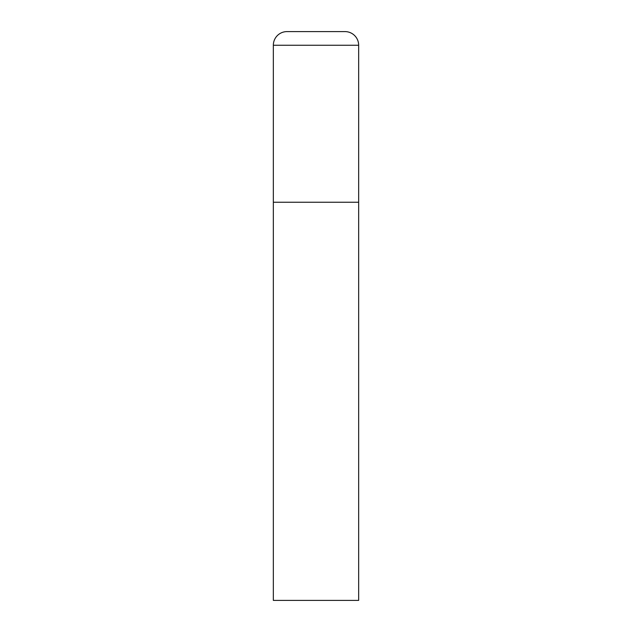 <?xml version="1.0" encoding="UTF-8"?>
<svg xmlns="http://www.w3.org/2000/svg" width="632" height="632" viewBox="0 0 632 632"><rect width="100%" height="100%" fill="white"/><g stroke="black" fill="none" stroke-linecap="round" stroke-linejoin="round"><path stroke-width="0.95" d="M286.991 31.6A13.651 13.651 0 0 0 273.34 45.251L273.34 600.4L358.66 600.4L358.66 202.24L273.34 202.24L358.66 202.24L358.66 45.251A13.651 13.651 0 0 0 345.009 31.6L286.991 31.6L345.009 31.6M273.34 45.251L358.66 45.251"/></g></svg>
